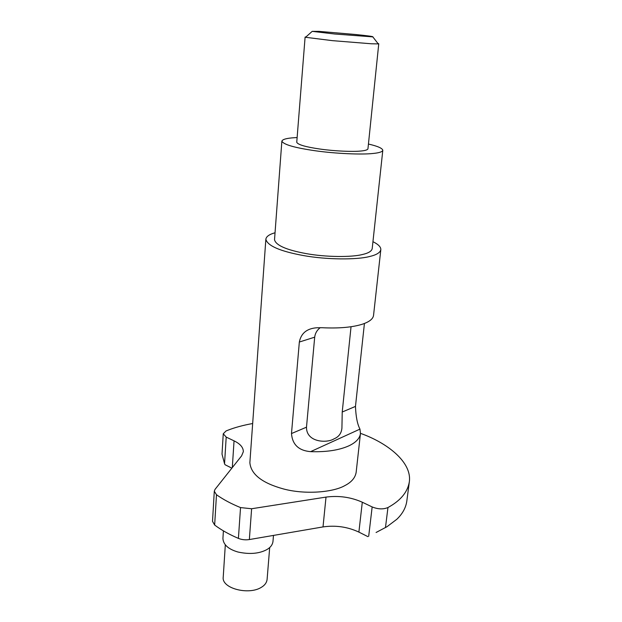 <?xml version="1.0" encoding="UTF-8"?>
<svg xmlns="http://www.w3.org/2000/svg" width="622" height="622" viewBox="0 0 622 622"><rect width="100%" height="100%" fill="white"/><g stroke="black" fill="none" stroke-linecap="round" stroke-linejoin="round"><path stroke-width="0.93" d="M318.892 31.364L312.197 31.357L334.55 33.992L372.819 36.877C373.705 36.566 367.874 35.765 355.325 34.482L318.892 31.364M377.904 43.439L378.759 43.765L378.262 43.905L371.443 43.781L332.311 40.64L305.573 37.289L305.107 37.063L306.008 36.9M376.077 532.494L386.962 526.725L396.797 519.3C402.52 513.834 405.863 507.754 406.819 501.068L409.323 481.926C407.643 491.792 401.019 500.041 389.458 506.681L387.957 507.529C383.3 509.496 378.036 509.301 372.158 506.938L362.299 502.218C350.862 497.133 338.765 495.431 326.014 497.095L251.615 508.749L240.535 507.583C231.174 503.758 223.158 499.474 216.479 494.731L214.295 491.186L215.041 489.366L241.6 455.864L243.35 451.665C243.311 447.428 240.209 443.82 234.051 440.858L226.198 437.103L223.259 433.759L226.081 430.953L227.636 430.323C234.751 427.516 243.093 425.246 252.664 423.52M320.213 327.654C316.995 330.15 315.152 333.322 314.693 337.171L306.49 427.182C306.257 442.382 326.892 443.416 333.936 438.883C338.726 436.947 341.385 433.394 341.921 428.208L342.224 412.021L351.041 326.737M378.759 43.765L367.952 148.775C367.602 149.894 365.168 150.648 360.651 151.045C352.923 151.885 334.473 151.138 320.035 149.055C305.682 146.971 297.922 144.716 296.748 142.298L305.107 37.063M297.129 137.555L294.393 137.711C286.742 138.185 282.567 139.328 281.867 141.132C283.445 144.545 294.494 147.741 315.004 150.726C335.732 153.704 362.058 154.73 372.827 153.494C379.008 152.919 382.336 151.861 382.802 150.314C382.429 148.246 377.647 146.162 368.434 144.047M281.867 141.132L274.52 239.758C275.88 245.332 286.439 249.951 306.195 253.613C326.153 257.251 351.671 257.29 362.245 254.561C368.31 253.216 371.629 251.241 372.197 248.644L382.802 150.314M275.041 232.768C269.373 234.331 266.309 236.477 265.858 239.206C267.413 245.76 279.869 251.195 303.241 255.525C326.9 259.833 357.036 259.825 369.359 256.575C376.341 254.981 380.166 252.68 380.82 249.671C380.944 246.996 378.324 244.337 372.951 241.686M265.858 239.206L249.865 462.667C250.915 474.306 262.119 483.069 283.476 488.946C305.091 494.754 333.034 492.391 344.813 485.619C351.469 482.221 355.248 477.797 356.149 472.339L360.457 433.495C359.827 438.308 356.033 442.39 349.082 445.741C339.27 450.196 326.441 452.163 310.603 451.65C298.731 450.639 292.363 444.606 291.485 433.55L299.337 342.038C301.079 333.229 306.926 328.47 316.87 327.763L322.173 327.724C338.702 328.525 352.013 327.382 362.097 324.295C369.227 321.955 373.044 318.985 373.542 315.385L380.82 249.671M269.691 547.523L267.095 579.502C266.636 582.783 264.669 585.411 261.209 587.401C248.714 595.34 221.261 588.428 223.236 577.006L225.312 544.903M273.478 535.418L272.972 541.513C272.467 544.989 270.259 547.772 266.348 549.864C258.721 553.751 249.259 554.466 237.969 552.017C228.406 549.242 223.391 544.748 222.917 538.559L223.407 530.861M360.472 433.347C387.389 442.864 412.199 462.263 409.323 481.926M367.905 536.638L358.886 532.098C347.597 526.826 335.639 525.1 323.012 526.92L249.352 539.554C245.465 540.137 241.818 539.756 238.405 538.388C229.16 534.43 221.245 529.983 214.652 525.046L212.514 521.337L214.295 491.186M231.858 468.156L225.055 464.727L224.542 463.748L226.198 437.103M223.259 433.759L222.015 454.114L224.542 463.748M364.422 323.479L355.473 406.407C355.885 416.709 357.386 424.274 359.967 429.118L360.457 433.495M385.469 527.604L387.957 507.529M368.698 536.226L372.158 506.938M358.886 532.098L362.299 502.218M323.012 526.92L326.014 497.095M249.352 539.554L251.615 508.749M238.405 538.388L240.535 507.583M214.652 525.046L216.479 494.731M232.301 467.596L234.051 440.858M359.967 429.118L310.603 451.65M342.224 412.021L355.473 406.407M314.693 337.171L299.337 342.038M291.485 433.55L306.49 427.182M312.197 31.357L305.573 37.289M372.819 36.877L378.262 43.905"/></g></svg>
